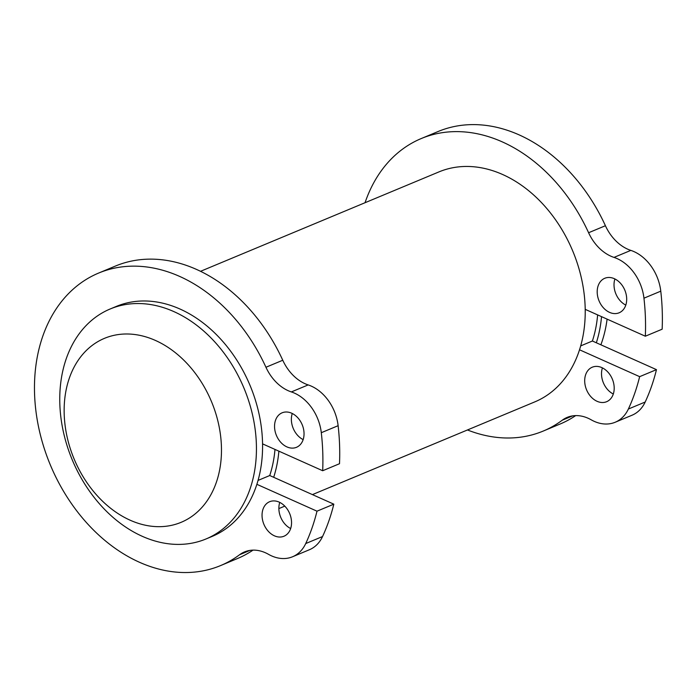 <?xml version="1.0" encoding="UTF-8"?>
<svg xmlns="http://www.w3.org/2000/svg" width="697" height="697" viewBox="0 0 697 697"><rect width="100%" height="100%" fill="white"/><g stroke="black" fill="none" stroke-linecap="round" stroke-linejoin="round"><path stroke-width="1.05" d="M142.31 536.324A124.58 93.049 67.4 0 1 61.231 419.969A124.58 93.049 67.4 0 1 110.161 308.989A124.58 93.049 67.4 0 1 243.985 388.168A124.58 93.049 67.4 0 1 206.042 538.955A124.58 93.049 67.4 0 1 142.31 536.324M130.182 520.223A99.662 74.44 67.4 0 1 81.871 355.357A99.662 74.44 67.4 0 1 216.384 415.464A99.662 74.44 67.4 0 1 130.182 520.223M597.634 314.905A119.596 89.329 67.4 0 1 592.389 341.016L656.469 369.645A206.896 154.525 67.4 0 1 645.187 402.021A40.94 30.581 67.4 0 1 632.022 415.229L615.198 422.243A40.94 30.581 67.4 0 1 591.187 419.812A40.94 30.581 67.4 0 0 567.175 417.39A40.94 30.581 67.4 0 0 562.252 420.204A158.463 118.359 67.4 0 1 543.19 431.077A158.463 118.359 67.4 0 1 467.46 429.962M601.528 316.638A124.58 93.049 67.4 0 1 596.344 342.776M110.161 308.989L116.277 306.436A124.58 93.049 67.4 0 1 262.56 443.867A124.58 93.049 67.4 0 1 256.871 484.319A124.58 93.049 67.4 0 1 212.158 536.411L206.042 538.955M258.047 480.416L269.739 475.537L333.819 504.166L316.996 511.18A206.896 154.525 67.4 0 1 305.722 543.555A40.94 30.581 67.4 0 1 292.557 556.764A40.94 30.581 67.4 0 1 268.537 554.342A40.94 30.581 67.4 0 0 244.525 551.911A40.94 30.581 67.4 0 0 239.602 554.725A158.463 118.359 67.4 0 1 220.54 565.598A158.463 118.359 67.4 0 1 50.315 464.89A158.463 118.359 67.4 0 1 98.582 273.085A158.463 118.359 67.4 0 1 265.949 367.258A40.94 30.581 67.4 0 0 291.355 391.923A40.94 30.581 67.4 0 1 321.3 432.706A206.896 154.525 67.4 0 1 322.676 470.736L262.56 443.867M274.984 449.426A119.596 89.329 67.4 0 1 269.739 475.537M200.518 271.316L438.927 171.915A124.58 93.049 67.4 0 1 585.21 309.346A124.58 93.049 67.4 0 1 579.521 349.789A124.58 93.049 67.4 0 1 534.808 401.881L312.422 494.609M278.878 451.159A124.58 93.049 67.4 0 1 273.694 477.306M253.011 550.133A158.463 118.359 67.4 0 1 237.363 558.585L220.54 565.598M98.582 273.085L115.397 266.071A158.463 118.359 67.4 0 1 282.764 360.244L265.949 367.258M290.658 528.535A18.688 13.957 67.4 0 1 279.758 502.406M274.426 535.827A18.688 13.957 67.4 0 1 262.264 518.376A18.688 13.957 67.4 0 1 269.608 501.727A18.688 13.957 67.4 0 1 289.682 513.602A18.688 13.957 67.4 0 1 283.993 536.22A18.688 13.957 67.4 0 1 274.426 535.827M322.676 470.736L339.5 463.723A206.896 154.525 67.4 0 0 338.123 425.693A40.94 30.581 67.4 0 0 308.17 384.918A40.94 30.581 67.4 0 1 282.764 360.244M256.871 484.319L316.996 511.18M333.819 504.166A206.896 154.525 67.4 0 1 322.545 536.542A40.94 30.581 67.4 0 1 309.372 549.75L292.557 556.764M575.661 415.612A158.463 118.359 67.4 0 1 560.013 424.064L543.19 431.077M365.045 202.722A158.463 118.359 67.4 0 1 421.232 138.555L438.047 131.541A158.463 118.359 67.4 0 1 605.414 225.723L588.599 232.737A40.94 30.581 67.4 0 0 614.005 257.402A40.94 30.581 67.4 0 1 643.95 298.185A206.896 154.525 67.4 0 1 645.326 336.215L585.21 309.346M645.326 336.215L662.15 329.202A206.896 154.525 67.4 0 0 660.773 291.172A40.94 30.581 67.4 0 0 630.82 250.389A40.94 30.581 67.4 0 1 605.414 225.723M613.308 394.014A18.688 13.957 67.4 0 1 602.408 367.885M625.801 305.094A18.688 13.957 67.4 0 1 614.911 278.966M597.076 401.306A18.688 13.957 67.4 0 1 584.914 383.855A18.688 13.957 67.4 0 1 592.258 367.206A18.688 13.957 67.4 0 1 612.332 379.081A18.688 13.957 67.4 0 1 606.643 401.699A18.688 13.957 67.4 0 1 597.076 401.306M579.521 349.789L639.646 376.659A206.896 154.525 67.4 0 1 628.372 409.034A40.94 30.581 67.4 0 1 615.198 422.243M421.232 138.555A158.463 118.359 67.4 0 1 588.599 232.737M609.579 312.387A18.688 13.957 67.4 0 1 597.416 294.936A18.688 13.957 67.4 0 1 604.752 278.286A18.688 13.957 67.4 0 1 624.826 290.17A18.688 13.957 67.4 0 1 619.136 312.787A18.688 13.957 67.4 0 1 609.579 312.387M580.697 345.895L592.389 341.016M656.469 369.645L639.646 376.659M607.096 319.13A124.58 93.049 67.4 0 1 600.875 344.806M303.151 439.615A18.688 13.957 67.4 0 1 292.261 413.487M286.929 446.908A18.688 13.957 67.4 0 1 274.766 429.457A18.688 13.957 67.4 0 1 282.102 412.816A18.688 13.957 67.4 0 1 302.176 424.691A18.688 13.957 67.4 0 1 296.486 447.308A18.688 13.957 67.4 0 1 286.929 446.908M249.988 550.395L239.602 554.725M308.17 384.918L291.355 391.923M338.123 425.693L321.3 432.706M322.545 536.542L305.722 543.555M572.638 415.874L562.252 420.204M630.82 250.389L614.005 257.402M660.773 291.172L643.95 298.185M645.187 402.021L628.372 409.034M284.785 506.127L278.87 508.592"/></g></svg>
